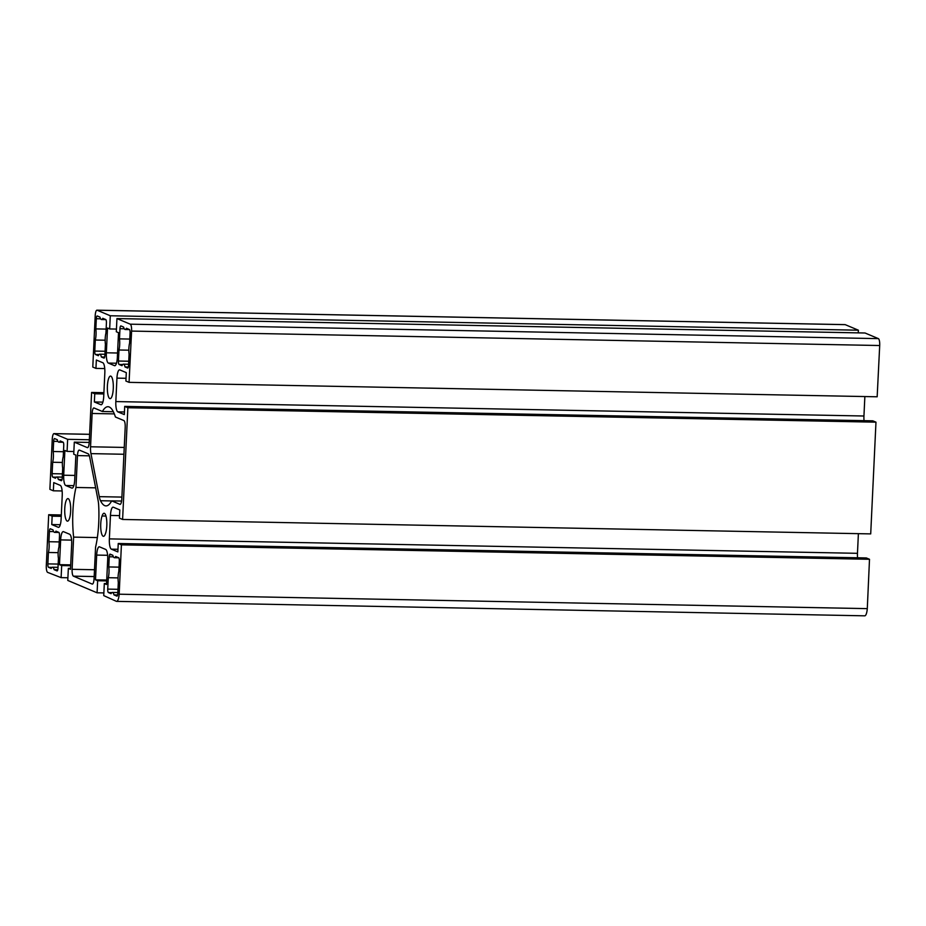 <?xml version="1.0" encoding="UTF-8"?>
<svg xmlns="http://www.w3.org/2000/svg" width="926" height="926" viewBox="0 0 926 926"><rect width="100%" height="100%" fill="white"/><g stroke="black" fill="none" stroke-linecap="round" stroke-linejoin="round"><path stroke-width="1.39" d="M62.69 468.197L62.227 477.943A3.102 0.822 91.1 0 1 61.359 480.71A3.102 0.822 91.1 0 1 61.278 480.687L58.373 479.471A9.63 2.546 -88.9 0 0 56.741 477.006A9.63 2.546 -88.9 0 0 55.456 478.233L52.794 477.11A3.102 0.822 91.1 0 1 52.122 473.684L52.666 462.271A9.075 2.396 -88.9 0 0 53.176 451.518L53.65 441.332A3.102 0.822 91.1 0 1 54.518 438.577A3.102 0.822 91.1 0 1 54.599 438.588L57.273 439.711A9.63 2.546 -88.9 0 0 58.917 442.177A9.63 2.546 -88.9 0 0 60.19 440.95L63.095 442.165A3.102 0.822 91.1 0 1 63.755 445.591L63.234 456.726A8.89 2.35 -88.9 0 0 62.69 468.197M63.466 451.714L53.176 451.518M62.389 462.456L52.666 462.271M62.03 479.541L58.373 479.471M48.534 567.314A3.102 0.822 91.1 0 1 47.874 563.888L48.407 552.475A9.075 2.396 -88.9 0 0 48.916 541.722L49.402 531.536A3.102 0.822 91.1 0 1 50.27 528.781A3.102 0.822 91.1 0 1 50.351 528.792L53.025 529.927A9.63 2.546 -88.9 0 0 54.657 532.381A9.63 2.546 -88.9 0 0 55.942 531.154L58.836 532.369A3.102 0.822 91.1 0 1 59.495 535.795L58.975 546.93A8.89 2.35 -88.9 0 0 58.431 558.401L57.979 568.147A3.102 0.822 91.1 0 1 57.111 570.914A3.102 0.822 91.1 0 1 57.018 570.891L54.125 569.675A9.63 2.546 -88.9 0 0 52.481 567.221A9.63 2.546 -88.9 0 0 51.208 568.437L48.534 567.314L51.995 567.383M57.771 569.745L54.125 569.675M59.206 541.918L48.916 541.722M58.141 552.66L48.407 552.475M117.787 593.508A3.102 0.822 91.1 0 1 117.475 595.522A3.102 0.822 91.1 0 1 116.965 596.136A3.102 0.822 91.1 0 1 116.884 596.112L113.991 594.897A9.63 2.546 -88.9 0 0 112.347 592.432A9.63 2.546 -88.9 0 0 111.062 593.659L108.4 592.536A3.102 0.822 91.1 0 1 107.729 589.11L108.273 577.697A9.075 2.396 -88.9 0 0 108.782 566.943L109.256 556.757A3.102 0.822 91.1 0 1 109.569 554.743A3.102 0.822 91.1 0 1 110.078 554.13A3.102 0.822 91.1 0 1 110.159 554.153L112.833 555.276A9.075 2.396 -88.9 0 0 114.407 557.707A9.075 2.396 -88.9 0 0 115.657 556.468L118.655 557.73A3.102 0.822 91.1 0 1 119.315 561.156L118.829 571.342A9.63 2.546 -88.9 0 0 118.308 582.466L117.787 593.508M111.676 554.79L109.569 554.743M119.037 567.14L108.782 566.943M118.065 577.893L108.273 577.697M117.614 594.967L113.991 594.897M70.642 511.129A11.286 2.986 91.1 0 1 67.482 521.164A11.286 2.986 91.1 0 1 64.716 509.832A11.286 2.986 91.1 0 1 67.922 498.605A11.286 2.986 91.1 0 1 70.642 511.129M95.563 547.173L94.082 578.576A6.204 1.644 91.1 0 1 92.345 584.098A6.204 1.644 91.1 0 1 92.172 584.063L73.432 576.157A6.204 1.644 91.1 0 1 72.112 569.316L73.629 537.115A46.393 12.258 91.1 0 1 75.967 487.47L77.471 455.592A6.204 1.644 91.1 0 1 79.208 450.071A6.204 1.644 91.1 0 1 79.381 450.105L88.12 453.786A9.306 2.454 91.1 0 1 89.706 457.224L98.144 500.7A12.408 3.276 91.1 0 1 98.654 505.052A46.138 12.188 91.1 0 1 95.563 547.173M95.644 487.84L75.967 487.47M97.357 537.578L73.629 537.115M119.975 328.684A3.102 0.822 91.1 0 1 120.843 325.929A3.102 0.822 91.1 0 1 120.924 325.94L123.598 327.063A9.075 2.396 -88.9 0 0 125.172 329.494A9.075 2.396 -88.9 0 0 126.422 328.255L129.409 329.517A3.102 0.822 91.1 0 1 130.08 332.943L129.594 343.129A9.63 2.546 -88.9 0 0 129.073 354.253L128.552 365.295A3.102 0.822 91.1 0 1 127.684 368.062A3.102 0.822 91.1 0 1 127.591 368.039L125.045 366.962A8.89 2.35 -88.9 0 0 123.389 364.161A8.89 2.35 -88.9 0 0 122.024 365.689L119.107 364.462A3.102 0.822 91.1 0 1 118.447 361.036L118.968 349.993A9.63 2.546 -88.9 0 0 119.489 338.87L119.975 328.684L124.258 328.765M129.79 339.066L119.489 338.87M128.83 350.19L118.968 349.993M128.32 367.02L125.045 366.962M105.471 533.596A11.286 2.986 91.1 0 1 103.469 536.328A11.286 2.986 91.1 0 1 100.784 528.561A11.286 2.986 91.1 0 1 102.068 515.99A11.286 2.986 91.1 0 1 104.071 513.259A11.286 2.986 91.1 0 1 106.756 521.025A11.286 2.986 91.1 0 1 105.471 533.596M105.981 516.071L102.068 515.99M105.749 319.551A3.102 0.822 91.1 0 1 106.421 322.977L105.934 333.152A9.63 2.546 -88.9 0 0 105.414 344.287L104.893 355.329A3.102 0.822 91.1 0 1 104.025 358.084A3.102 0.822 91.1 0 1 103.932 358.073L101.374 356.996A8.89 2.35 -88.9 0 0 99.73 354.183A8.89 2.35 -88.9 0 0 98.364 355.723L95.447 354.496A3.102 0.822 91.1 0 1 94.788 351.07L95.309 340.027A9.63 2.546 -88.9 0 0 95.829 328.904L96.316 318.718A3.102 0.822 91.1 0 1 97.184 315.951A3.102 0.822 91.1 0 1 97.265 315.974L99.939 317.097A9.075 2.396 -88.9 0 0 101.513 319.528A9.075 2.396 -88.9 0 0 102.763 318.289L105.749 319.551M106.131 329.1L95.829 328.904M105.159 340.212L95.309 340.027M104.65 357.054L101.374 356.996M125.195 427.407L121.815 498.859A6.204 1.644 91.1 0 1 120.079 504.381A6.204 1.644 91.1 0 1 119.917 504.346L111.676 500.873A46.138 12.188 91.1 0 1 105.981 505.909A46.138 12.188 91.1 0 1 100.517 500.723A15.511 4.098 91.1 0 1 99.279 496.649L90.956 453.624A9.306 2.454 91.1 0 1 90.551 446.783L92.125 413.471A6.204 1.644 91.1 0 1 93.862 407.949A6.204 1.644 91.1 0 1 94.035 407.984L102.392 411.503A46.393 12.258 91.1 0 1 107.972 406.722A46.393 12.258 91.1 0 1 115.414 417.001L123.864 420.554A6.204 1.644 91.1 0 1 125.195 427.407M113.354 411.723L102.392 411.503M121.607 501.059L111.676 500.873M113.273 388.607A11.286 2.986 91.1 0 1 110.113 398.655A11.286 2.986 91.1 0 1 107.347 387.311A11.286 2.986 91.1 0 1 110.541 376.083A11.286 2.986 91.1 0 1 113.273 388.607M106.548 583.588L104.314 583.542L103.747 595.603L116.363 601.321A9.306 2.454 -88.9 0 0 116.641 601.379A9.306 2.454 -88.9 0 0 119.176 594.203L121.399 544.847L118.239 543.504L117.845 551.896L111.352 549.153A9.306 2.454 91.1 0 1 109.361 538.886L110.46 515.435A9.306 2.454 91.1 0 1 113.076 507.159A9.306 2.454 91.1 0 1 113.331 507.205L119.824 509.948L119.431 518.132L122.602 519.463L127.869 407.729L124.709 406.398L124.316 414.582L117.822 411.85A9.306 2.454 91.1 0 1 115.831 401.571L116.942 378.132A9.306 2.454 91.1 0 1 119.547 369.844A9.306 2.454 91.1 0 1 119.801 369.902L126.295 372.634L125.901 381.026L129.061 382.357L131.596 331.08A6.204 1.644 -88.9 0 0 130.265 324.181L116.942 318.567L116.317 331.751L118.516 332.677L117.347 357.436A9.306 2.454 91.1 0 1 114.743 365.724A9.306 2.454 91.1 0 1 114.488 365.666L108.342 363.073A9.306 2.454 91.1 0 1 106.351 352.794L107.509 328.047L109.662 328.95L110.287 315.766L97.114 310.222A6.204 1.644 -88.9 0 0 96.941 310.175A6.204 1.644 -88.9 0 0 95.204 315.708L92.785 367.066L95.945 368.398L96.339 360.017L102.832 362.749A9.306 2.454 91.1 0 1 104.823 373.028L103.724 396.467A9.306 2.454 91.1 0 1 101.119 404.755A9.306 2.454 91.1 0 1 100.853 404.697L94.359 401.965L94.753 393.781L91.593 392.45L89.243 442.142A6.204 1.644 91.1 0 1 87.507 447.663A6.204 1.644 91.1 0 1 87.333 447.628L74.3 442.142L73.733 454.191L75.874 455.106L74.705 479.853A9.306 2.454 91.1 0 1 72.101 488.141A9.306 2.454 91.1 0 1 71.846 488.083L65.7 485.49A9.306 2.454 91.1 0 1 63.709 475.223L64.878 450.464L67.077 451.39L67.644 439.329L54.171 433.657A6.204 1.644 -88.9 0 0 53.997 433.623A6.204 1.644 -88.9 0 0 52.261 439.144L49.888 489.345L53.349 490.803L53.743 482.608L60.236 485.351A9.306 2.454 91.1 0 1 62.227 495.618L61.116 519.069A9.306 2.454 91.1 0 1 58.512 527.357A9.306 2.454 91.1 0 1 58.257 527.299L51.763 524.556L52.157 516.176L48.696 514.717L46.3 565.531A6.204 1.644 -88.9 0 0 47.643 572.384L61.116 577.639L61.683 565.578L59.484 564.652L60.653 539.904A9.306 2.454 91.1 0 1 63.257 531.617A9.306 2.454 91.1 0 1 63.524 531.674L69.67 534.267A9.306 2.454 91.1 0 1 71.661 544.534L70.492 569.293L68.35 568.39L67.772 580.44L97.08 592.79L97.658 580.741L95.505 579.826L96.674 555.079A9.306 2.454 91.1 0 1 99.279 546.791A9.306 2.454 91.1 0 1 99.533 546.849L105.691 549.442A9.306 2.454 91.1 0 1 107.682 559.709L106.513 584.468L104.314 583.542M106.722 580.046L95.505 579.826M106.675 580.915L97.658 580.741M103.862 592.929L97.08 592.79M70.538 568.425L68.35 568.39M70.7 564.872L59.484 564.652M70.654 565.751L61.683 565.578M67.899 577.766L61.116 577.639M61.313 514.96L48.696 514.717M61.243 516.349L52.157 516.176M60.283 524.729L51.763 524.556M62.123 490.965L53.349 490.803M89.359 439.757L67.644 439.329M73.86 451.518L67.077 451.39M89.232 442.431L74.3 442.142M103.897 392.682L91.593 392.45M103.839 393.955L94.753 393.781M102.89 402.127L94.359 401.965M104.742 368.571L95.945 368.398M110.287 315.766L858.39 330.2L845.218 324.656A6.204 1.644 -88.9 0 0 845.056 324.621A6.204 1.644 -88.9 0 0 844.882 324.644M858.39 330.2L858.263 332.874M116.444 329.077L109.662 328.95M129.061 382.357L877.165 396.791L879.7 345.525A6.204 1.644 -88.9 0 0 878.38 338.627L865.046 333.001L116.942 318.567M864.861 396.548L863.946 416.005A9.306 2.454 -88.9 0 0 864.039 420.67M122.602 519.463L870.706 533.897L875.973 422.163L872.813 420.832L124.709 406.398M875.973 422.163L127.869 407.729M857.545 557.776A9.306 2.454 -88.9 0 1 857.464 553.32L858.39 533.665M116.641 601.379L864.757 615.825A9.306 2.454 -88.9 0 0 867.292 608.637L869.502 559.281L866.342 557.95L118.239 543.504M869.502 559.281L121.399 544.847M867.292 608.637L119.176 594.203M57.956 441.413L53.65 441.332M62.424 473.88L52.122 473.684M56.255 477.179L52.794 477.11M58.164 564.084L47.874 563.888M53.696 531.617L49.402 531.536M113.412 556.839L109.256 556.757M117.984 589.306L107.729 589.11M111.861 592.605L108.4 592.536M89.359 455.824L77.471 455.592M94.498 569.745L72.112 569.316M94.186 576.562L73.432 576.157M128.737 361.233L118.447 361.036M122.695 364.531L119.107 364.462M100.598 318.799L96.316 318.718M105.078 351.267L94.788 351.07M99.036 354.565L95.447 354.496M114.326 413.899L92.125 413.471M124.246 447.432L90.551 446.783M123.922 454.261L90.956 453.624M121.908 497.088L99.279 496.649M111.641 500.943L100.517 500.723M107.601 555.287L96.674 555.079M71.58 540.113L60.653 539.904M89.614 434.34L54.171 433.657M74.913 475.432L63.709 475.223M73.837 485.652L65.7 485.49M845.218 324.656L97.114 310.222M117.556 353.014L106.351 352.794M116.479 363.235L108.342 363.073M878.38 338.627L130.265 324.181M879.7 345.525L131.596 331.08M126.029 378.306L116.942 378.132M863.946 416.005L115.831 401.571M124.443 411.977L117.822 411.85M119.558 515.62L110.46 515.435M857.464 553.32L109.361 538.886M117.961 549.28L111.352 549.153M63.211 442.258L58.917 442.177M62.273 477.121L56.741 477.006M58.014 567.325L52.481 567.221M58.963 532.462L54.657 532.381M118.748 557.788L114.407 557.707M117.834 592.547L112.347 592.432M128.598 364.254L123.389 364.161M129.501 329.575L125.172 329.494M105.842 319.609L101.513 319.528M104.939 354.288L99.73 354.183M89.614 434.306L53.997 433.623M845.056 324.621L96.941 310.175"/></g></svg>
